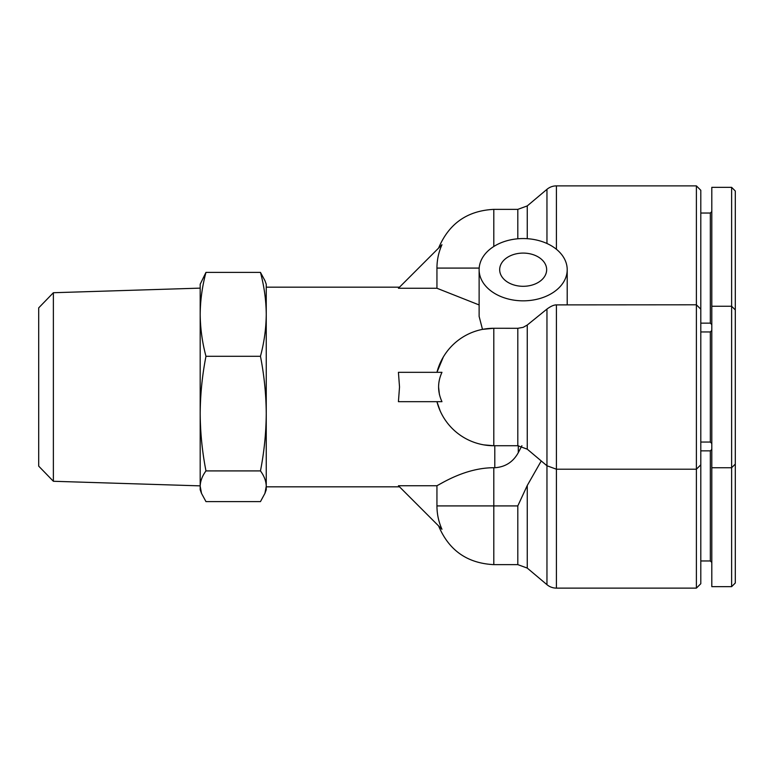 <?xml version="1.0" encoding="UTF-8"?>
<svg xmlns="http://www.w3.org/2000/svg" width="774" height="774" viewBox="0 0 774 774"><rect width="100%" height="100%" fill="white"/><g stroke="black" fill="none" stroke-linecap="round" stroke-linejoin="round"><path stroke-width="1.16" d="M700.799 309.194L696.397 304.792L696.397 185.876L700.799 190.278L700.799 583.722L696.397 588.124L696.397 304.792L556.419 304.888C553.894 304.869 550.74 306.262 546.957 309.068L527.258 325.032L523.166 327.344L517.806 328.302L493.802 328.273L482.492 329.376L479.125 316.411L479.125 269.7A44.041 31.144 180 0 1 523.166 238.556A44.041 31.144 180 0 1 567.207 269.7A44.041 31.144 180 0 1 523.166 300.834A44.041 31.144 180 0 1 479.125 269.7M444.402 481.651L436.942 485.743L436.942 505.915L517.806 505.915L527.258 485.492L527.258 568.087L546.957 584.67A14.677 14.677 0 0 0 556.419 588.124L556.419 304.888M546.957 243.491L546.957 189.33A14.677 14.677 0 0 1 556.419 185.876L556.419 249.276M735.3 520.805L735.3 526.949M266.246 387L266.246 489.768L264.931 493.396M436.942 505.915C436.971 514.091 438.645 521.879 441.964 529.281L398.426 485.743L436.942 485.743C443.521 482.231 466.703 467.728 493.802 467.728L494.799 467.728C505.287 467.041 513.114 462.02 518.29 452.655L521.899 445.727M517.806 328.302L517.806 445.727L493.802 445.727L483.914 444.886M440.183 410.946L436.942 401.677A58.727 58.727 0 0 0 493.802 445.727A58.727 58.727 0 0 1 436.942 401.677M399.519 387L398.426 401.677L441.964 401.677C437.474 391.886 437.474 382.095 441.964 372.323L398.426 372.323L399.519 387M527.258 485.492L541.249 460.956M399.519 287.173L266.246 287.173L266.246 413.597C266.111 432.869 264.176 451.968 260.461 470.911L205.971 470.911C202.256 451.968 200.331 432.869 200.185 413.597L200.185 284.232L205.971 272.38C202.256 286.245 200.331 300.225 200.185 314.331C200.331 328.437 202.256 342.427 205.971 356.292C202.256 375.226 200.331 394.324 200.185 413.597L200.185 387M696.397 185.876L556.419 185.876M523.166 253.088A23.491 16.612 180 0 1 546.657 269.7A23.491 16.612 180 0 1 523.166 286.303A23.491 16.612 180 0 1 499.675 269.7A23.491 16.612 180 0 1 523.166 253.088M53.377 481.273L38.7 466.132L38.7 307.868L53.377 292.727L53.377 481.273L200.185 485.869M700.799 442.051L710.339 442.051L710.339 331.949L711.809 330.479L710.339 331.949L700.799 331.949M700.799 560.966L710.339 560.966L710.339 450.865L711.809 449.394M700.799 323.135L710.339 323.135L710.339 213.034L711.809 211.563M731.633 187.347L735.3 191.014L735.3 582.986L731.633 586.653L711.809 586.653L711.809 306.252L731.633 306.252L731.633 187.347L711.809 187.347L711.809 306.252M711.809 467.748L731.633 467.748L731.633 306.252L735.3 309.929M731.633 586.653L731.633 467.748L735.3 464.071M436.942 372.323A58.727 58.727 0 0 1 493.802 328.273A58.727 58.727 0 0 0 436.942 372.323L443.328 356.988M479.125 304.946L436.942 288.257L398.426 288.257L441.964 244.719C438.645 252.121 436.971 259.909 436.942 268.085L436.942 288.257M264.931 280.604L266.246 284.232L266.246 314.331C266.111 328.437 264.176 342.427 260.461 356.292C264.176 375.226 266.111 394.324 266.246 413.597M260.461 470.911C264.176 475.981 266.111 481.099 266.246 486.266L264.921 493.386L260.461 501.62L205.971 501.62L201.521 493.386L200.185 486.266L200.185 489.768L201.511 493.396M264.921 280.614L260.461 272.38C264.176 286.245 266.111 300.225 266.246 314.331M439.429 394.634L438.587 387M205.971 470.911C202.256 475.981 200.331 481.099 200.185 486.266L200.185 413.597M260.461 356.292L205.971 356.292M260.461 272.38L205.971 272.38M200.185 314.341L200.185 288.131L53.377 292.727M735.3 429.077L735.3 429.734M735.3 436.478L735.3 437.01M735.3 525.333L735.3 526.901M735.3 466.103L735.3 467.109L735.3 466.103M735.3 246.567L735.3 248.464M546.957 584.67L546.957 309.068M494.799 467.728L494.799 445.727M517.806 445.727L527.258 449.172L527.258 325.032M518.29 452.655L518.29 445.727M438.587 525.894C448.881 550.391 467.293 563.298 493.802 564.633L493.802 467.728M479.183 268.085L436.942 268.085M493.802 445.727L493.802 328.273M493.802 246.48L493.802 209.367C467.293 210.702 448.881 223.609 438.587 248.106M517.806 505.915L517.806 564.633L493.802 564.633M546.957 189.33L527.258 205.913L527.258 238.692M527.258 205.913L517.806 209.367L517.806 238.789M266.246 486.827L399.519 486.827M700.799 464.806L696.397 469.208L556.419 469.208L546.957 465.764L527.258 449.172M696.397 588.124L556.419 588.124M710.339 442.051L711.809 443.521L710.339 442.051M710.339 560.966L711.809 562.437M710.339 323.135L711.809 324.606M567.207 269.7L567.207 304.792M527.258 568.087L517.806 564.633M517.806 209.367L493.802 209.367M700.799 450.865L710.339 450.865M700.799 213.034L710.339 213.034"/></g></svg>
